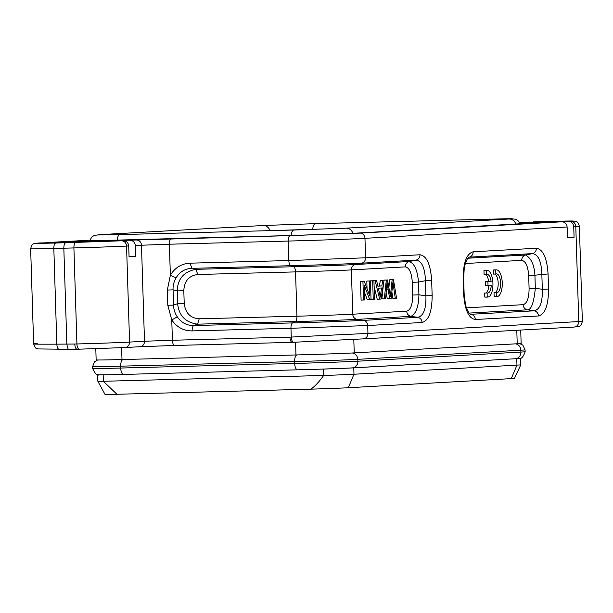 <?xml version="1.0" encoding="UTF-8"?>
<svg xmlns="http://www.w3.org/2000/svg" width="613" height="613" viewBox="0 0 613 613"><rect width="100%" height="100%" fill="white"/><g stroke="black" fill="none" stroke-linecap="round" stroke-linejoin="round"><path stroke-width="0.92" d="M495.733 269.981L493.304 270.049L493.434 274.088L495.863 274.019A9.341 3.862 -91.5 0 1 496.507 273.873A9.341 3.862 -91.5 0 1 500.614 283.106A9.341 3.862 -91.5 0 1 496.997 292.547A9.341 3.862 -91.5 0 1 496.438 292.462L494.009 292.524L494.139 296.562A13.348 5.509 88.5 0 0 494.676 296.615L497.105 296.546A13.348 5.509 88.5 0 0 502.262 283.06A13.348 5.509 88.5 0 0 496.4 269.866A13.348 5.509 88.5 0 0 495.733 269.981L495.863 274.019M494.729 274.049A9.341 3.862 -91.5 0 1 498.185 283.283A9.341 3.862 -91.5 0 1 495.12 292.501M496.438 292.462L496.568 296.5L494.139 296.562M496.4 269.866L493.971 269.935A13.348 5.509 88.5 0 0 493.304 270.049M496.568 296.5A13.348 5.509 88.5 0 0 497.105 296.546M491.105 281.451L485.465 281.689L485.596 285.834L491.235 285.597A9.341 3.862 -91.5 0 1 487.664 293.068A9.341 3.862 -91.5 0 1 487.105 292.983L484.676 293.052L484.799 297.083A13.348 5.509 88.5 0 0 485.335 297.136L487.764 297.067A13.348 5.509 88.5 0 0 492.929 283.589A13.348 5.509 88.5 0 0 487.059 270.387A13.348 5.509 88.5 0 0 486.393 270.509L483.964 270.571L484.094 274.609L486.523 274.54A9.341 3.862 -91.5 0 1 487.166 274.394A9.341 3.862 -91.5 0 1 491.105 281.451L485.465 281.689M487.894 281.628L488.025 285.773M488.806 285.727A9.341 3.862 -91.5 0 1 485.787 293.022M487.105 292.983L487.228 297.021L484.799 297.083M487.059 270.387L484.63 270.456A13.348 5.509 88.5 0 0 483.964 270.571M487.228 297.021A13.348 5.509 88.5 0 0 487.764 297.067M486.393 270.509L486.523 274.54M485.389 274.57A9.341 3.862 -91.5 0 1 488.676 281.513M519.678 343.602L522.843 345.127L525.08 349.847L525.142 351.716C523.287 357.111 521.081 359.387 518.514 358.536A41.638 0.46 178.2 0 1 515.495 358.743L352.506 367.869A41.638 0.46 178.2 0 1 321.235 369.118L320.699 369.141M105.367 374.811A41.638 0.46 178.2 0 1 99.72 374.827C97.214 375.83 94.862 373.7 92.678 368.428A47.776 0.529 178.2 0 0 120.715 368.038A6.536 2.705 88.5 0 0 123.588 374.42L103.16 374.88A43.025 0.475 178.2 0 1 97.628 374.819A43.025 0.475 178.2 0 1 98.287 374.712M271.321 230.603L340.905 228.411M312.431 229.469L299.565 229.86M511.257 378.619L516.966 365.118A43.025 0.475 178.2 0 0 520.797 364.804L514.491 378.351A36.297 0.406 178.2 0 1 511.257 378.619L348.268 387.745A36.297 0.406 178.2 0 1 311.006 389.148L116.937 394.266A36.297 0.406 178.2 0 1 104.976 394.351L97.835 381.225A43.025 0.475 178.2 0 1 97.835 381.217L97.628 374.819M519.985 223.783L353.149 233.308L290.999 235.522L117.029 240.104C92.218 240.725 84.425 240.74 93.643 240.15M116.937 394.266L103.359 381.278A43.025 0.475 178.2 0 1 97.835 381.225M519.931 358.337A43.025 0.475 178.2 0 1 520.598 358.398A43.025 0.475 178.2 0 1 516.759 358.72L516.966 365.118L353.977 374.244A43.025 0.475 178.2 0 1 323.649 375.47C319.488 381.401 315.274 385.96 311.006 389.148M519.793 223.27L562.098 221.791L359.938 233.116L290.171 235.607L47.684 242.533L89.858 240.173L47.684 242.533M525.142 351.716A47.776 0.529 178.2 0 1 520.881 352.069A6.536 5.954 86.8 0 1 515.495 358.743L353.778 367.846A43.025 0.475 178.2 0 1 323.449 369.072L323.649 375.47L103.359 381.278L103.16 374.88M519.357 222.412L568.703 221.423C571.607 221.73 573.285 223.461 573.73 226.626L574.067 237.3L567.454 237.668L567.125 227.002C566.673 223.837 565.002 222.098 562.098 221.791M46.465 242.763L47.553 242.541M64.013 242.104L64.036 242.679M130.293 240.357C133.197 240.664 134.875 242.396 135.32 245.568L135.657 256.234L129.052 256.602L128.715 245.936C128.27 242.771 126.592 241.032 123.688 240.725L57.415 242.825M72.403 241.637L72.434 242.464M135.657 256.234L129.044 256.41M419.982 254.763C426.671 255.836 430.564 264.402 431.667 280.463L425.437 280.693L425.912 295.795C426.265 308.707 423.591 315.887 417.882 317.327L363.478 320.377L356.988 319.365L410.902 316.346C415.905 314.071 418.579 306.891 418.924 294.815L425.912 295.795L432.142 295.566C432.05 311.695 428.709 320.668 422.104 322.484C421.79 319.695 420.38 317.978 417.882 317.335L410.902 316.346C408.404 315.695 406.994 313.986 406.68 311.189C410.618 310.063 412.626 304.684 412.695 295.037L418.924 294.807L418.526 282.072C417.415 270.042 414.304 263.192 409.178 261.529L416.081 260.134C421.859 260.969 424.97 267.827 425.437 280.693L418.526 282.072L412.296 282.302C411.622 272.701 409.285 267.559 405.277 266.877C405.423 264.073 406.718 262.287 409.178 261.513L355.264 264.532L361.685 263.176L416.081 260.134C418.564 259.383 419.867 257.59 419.982 254.763L365.578 257.805A5.341 4.858 86.8 0 1 361.685 263.176A54.258 0.605 -1.8 0 1 290.769 265.713A5.341 2.123 -91.5 0 1 288.83 260.548L288.217 241.062A5.341 2.123 -91.5 0 1 290.171 235.607M473.213 251.782L536.383 248.242C543.072 249.322 546.965 257.889 548.068 273.95L548.543 289.045C548.451 305.174 545.11 314.147 538.513 315.971L475.343 319.503C468.654 318.431 464.754 309.864 463.65 293.803L463.175 278.7C463.267 262.579 466.616 253.598 473.213 251.782C473.067 254.587 471.772 256.372 469.32 257.154L532.49 253.613C538.268 254.441 541.379 261.291 541.838 274.18L542.313 289.275C542.666 302.194 539.992 309.366 534.283 310.814L470.347 314.316M574.067 237.3L567.454 237.476M41.071 242.909L38.78 243.032A5.341 4.858 86.8 0 1 38.91 243.024L57.407 242.472M167.326 290.056L173.058 289.849L177.211 290.899L177.609 303.634L184.214 303.404C185.341 313.005 190.337 318.139 199.202 318.806L197.593 324.17C185.509 322.507 178.85 315.664 177.624 303.634L173.533 305.082L173.058 289.849C172.881 285.696 173.877 281.712 176.038 277.888L170.376 275.183L167.326 290.056L167.809 305.289L171.778 319.963L177.264 316.852C174.881 313.258 173.64 309.335 173.533 305.082L167.801 305.289M170.36 275.183C175.019 267.62 181.563 263.613 189.999 263.176L191.938 268.341L290.769 265.713L293.619 266.732L195.869 269.329C183.9 271.628 177.686 278.815 177.226 290.899L183.808 290.669L184.214 303.404M520.721 330.055L521.142 343.433A44.036 0.49 178.2 0 1 517.219 343.755L354.23 352.881A44.036 0.49 178.2 0 1 295.964 354.958L121.995 359.547A44.036 0.49 178.2 0 1 96.149 359.908L95.797 348.69M470.401 314.323C469.895 315.258 465.313 306.577 465.336 303.596L464.125 293.765L463.65 293.803M475.343 319.503C475.052 316.683 473.642 314.967 471.113 314.346L470.171 314.185M538.513 315.971C538.191 313.174 536.781 311.458 534.283 310.814L527.303 309.826L469.114 313.09M548.543 289.045L542.313 289.275L535.333 288.294C533.808 303.09 531.134 310.262 527.303 309.81C524.805 309.174 523.395 307.465 523.081 304.676C527.019 303.55 529.027 298.163 529.096 288.524L535.333 288.294L534.927 275.559C534.367 265.107 531.256 258.257 525.579 255.008L532.49 253.613C534.973 252.862 536.268 251.069 536.383 248.242M548.068 273.95L528.697 275.781C528.023 266.188 525.686 261.046 521.686 260.364C521.824 257.56 523.127 255.767 525.579 254.993L467.796 258.226M463.175 278.7L463.65 278.662L464.171 269.237C463.949 266.31 467.742 256.747 468.83 257.207L468.769 257.222M367.953 333.411L289.895 337.127C290.141 340.292 290.907 342.031 292.179 342.345L363.348 338.866C366.183 338.376 367.716 336.552 367.953 333.411L582.35 321.365L579.362 226.22A40.037 0.444 178.2 0 1 575.791 226.511L573.73 226.626M554.098 221.324A5.341 2.291 88.5 0 0 554.068 221.324L536.168 221.791L554.045 221.324C571.783 220.887 577.362 220.879 570.764 221.308L568.703 221.423M37.209 343.579C27.777 344.077 34.32 344.268 56.833 344.154L53.829 248.464A40.037 0.444 178.2 0 1 30.65 248.786L33.638 343.947M76.947 349.234L69.123 349.295C68.38 350.115 67.622 348.376 66.84 344.085L63.829 248.204C63.89 244.748 64.572 242.932 65.859 242.74L55.906 243.001C37.968 243.445 32.297 243.453 38.91 243.024M192.13 330.905C192.13 328.078 192.666 326.285 193.731 325.541L197.593 324.17L295.343 321.564L292.562 322.913A5.341 2.123 88.5 0 0 290.96 328.277L192.13 330.905C183.685 330.92 176.896 327.273 171.763 319.963M176.046 277.896C179.762 271.835 185.057 268.647 191.938 268.341L195.869 269.329L197.807 274.494C189.003 275.628 184.337 281.022 183.808 290.669M68.993 349.295L59.162 349.364C57.821 349.058 57.047 347.318 56.833 344.154L74.778 344.023C74.985 347.188 75.728 348.927 77.023 349.234L79.2 349.18M422.104 322.484L367.708 325.534A5.341 4.858 -93.2 0 0 363.478 320.377A54.258 0.605 178.2 0 1 292.562 322.913L193.739 325.541C186.85 325.603 181.356 322.706 177.264 316.852M69.123 349.295L37.577 348.927C37.071 348.153 35.723 350.107 33.684 343.939M323.449 369.072L321.235 369.118M393.446 279.643L392.151 279.712L390.366 296.255L387.546 279.972L386.328 280.041L384.297 298.86L385.562 298.784L387.033 282.616L389.646 298.562L391.171 298.47L392.91 282.286L395.27 298.24L396.557 298.171L393.446 279.643L389.722 279.773L388.864 287.581M392.151 279.712L389.722 279.773M387.546 279.972L383.891 280.172M386.328 280.041L383.899 280.103M383.523 283.551L381.868 298.922L384.297 298.86M386.144 292.57L387.217 298.623L389.646 298.562M391.891 292.018L392.841 298.309L395.27 298.24M378.328 288.164L381.562 287.987L380.282 297.113L378.328 288.164M379.125 288.125L378.796 290.21M384.075 280.164L382.734 280.241L381.861 285.957L377.876 286.179L376.589 280.585L375.148 280.662L379.639 299.121L381.002 299.044L384.075 280.164L380.305 280.302L379.432 286.018L377.861 286.102M382.734 280.241L380.305 280.302M381.861 285.957L379.432 286.018M376.589 280.585L372.727 280.762M375.148 280.662L372.719 280.731M374.106 286.424L377.21 299.182L379.639 299.121M373.93 280.731L372.666 280.8L373.248 299.473L374.512 299.405L373.93 280.731L370.237 280.93M372.666 280.8L370.229 280.869M373.248 299.473L371.034 299.535M370.451 280.93L369.241 280.992L369.7 295.673L364.229 281.275L362.934 281.352L363.524 300.018L364.735 299.956L364.275 285.29L369.746 299.673L371.041 299.596L370.451 280.93L366.812 281.06L367.049 288.692M369.241 280.992L366.812 281.06M364.229 281.275L360.505 281.413L361.095 300.086L363.524 300.018M362.934 281.352L360.505 281.413M364.49 292.324L367.31 299.734L369.746 299.673M315.603 223.645A7.471 3.088 88.5 0 0 315.565 223.645L263.084 225.515A7.471 6.804 86.8 0 1 269.942 230.641M102.478 234.971A7.471 6.804 -93.2 0 0 100.095 234.641L94.279 235.43L91.896 236.932L89.751 240.541M520.023 223.898L518.108 220.818L515.748 219.278L510.729 218.649L315.565 223.645A7.471 3.088 88.5 0 0 315.526 223.645A7.471 3.088 88.5 0 0 312.737 229.155M97.728 234.978L119.979 234.595A7.471 3.088 88.5 0 0 117.152 240.104M489.534 219.056A7.471 3.088 88.5 0 0 489.496 219.063A7.471 3.088 88.5 0 0 487.948 220.213M119.979 234.595L293.956 230.013A7.471 3.088 88.5 0 0 291.129 235.515M515.847 224.197A7.471 6.804 -93.2 0 0 509.158 219.025A7.471 6.804 -93.2 0 0 508.982 219.033A7.471 6.804 -93.2 0 0 508.798 219.048M293.956 230.013L345.993 228.159A7.471 6.804 86.8 0 1 346.176 228.151A7.471 6.804 86.8 0 1 352.866 233.323M515.426 343.855A6.536 5.954 86.8 0 1 520.82 350.199L520.881 352.069L357.892 361.195A6.536 5.954 86.8 0 1 352.506 367.869L353.778 367.846L353.977 374.244L348.268 387.745M525.08 349.847A47.776 0.529 178.2 0 1 520.82 350.199L357.839 359.325L357.892 361.195A47.776 0.529 178.2 0 1 294.692 363.448A6.536 2.705 88.5 0 0 297.558 369.831L123.588 374.42M296.876 354.935A6.536 2.705 88.5 0 0 294.631 361.578L294.692 363.448L120.715 368.038L120.654 366.168A47.776 0.529 178.2 0 1 92.617 366.566L92.678 368.428M352.146 352.958C355.471 353.54 357.364 355.663 357.839 359.325A47.776 0.529 178.2 0 1 294.631 361.578L120.654 366.168C120.7 362.49 121.466 360.268 122.937 359.509M135.32 245.568L141.48 245.223A5.341 4.858 -93.2 0 0 136.446 240.012M128.715 245.936L126.554 246.058L129.565 342.085L144.492 341.249L141.48 245.223L169.387 244.219A5.341 2.123 -91.5 0 1 171.333 238.764M170.368 275.49L169.387 244.219L288.217 241.062A58.718 0.651 -1.8 0 0 364.965 238.319A5.341 4.858 -93.2 0 0 359.938 233.116M189.999 263.176L288.83 260.548L365.578 257.805L364.965 238.319L567.125 227.002M431.667 280.463L432.142 295.566M367.953 333.487L367.708 325.534L290.96 328.277L291.236 337.066C291.543 340.23 292.332 341.962 293.604 342.276M363.348 338.866L574.174 327.066C577.009 326.568 578.542 324.752 578.779 321.603L575.791 226.511A5.341 4.858 -93.2 0 0 570.764 221.308M533.624 221.86A5.341 2.123 -91.5 0 1 533.647 221.86L536.137 221.791M123.688 240.725L65.859 242.74M171.763 319.764L172.406 340.253L144.492 341.249A5.341 4.858 -93.2 0 1 139.933 346.713L125.006 347.548A5.341 4.858 -93.2 0 0 129.565 342.085A40.037 0.444 -1.8 0 1 76.924 343.962L74.778 344.023M295.964 354.958L295.566 342.184M121.619 347.717L121.995 359.547M579.362 226.22C577.392 220.09 575.76 221.852 575.055 221.14L554.068 221.324A5.341 2.291 88.5 0 0 554.045 221.324M536.168 221.791L533.647 221.86A5.341 2.123 -91.5 0 1 533.678 221.86M38.642 243.039A5.341 4.858 86.8 0 1 38.78 243.032L34.642 243.445C33.93 244.212 32.213 242.579 30.65 248.786M75.897 242.48A5.341 2.161 -91.5 0 0 73.905 247.936L53.829 248.464A5.341 2.245 -91.5 0 1 55.906 243.001M76.993 349.241L79.223 349.18A5.341 2.161 88.5 0 0 79.246 349.18L125.006 347.548A5.341 4.858 -93.2 0 1 124.876 347.548L79.246 349.18A5.341 2.161 88.5 0 1 76.924 343.962L73.905 247.936A40.037 0.444 -1.8 0 0 126.554 246.058A5.341 4.858 -93.2 0 0 121.527 240.848M139.802 346.713A5.341 4.858 -93.2 0 0 139.933 346.713L174.659 345.471A5.341 2.123 88.5 0 0 174.69 345.471L139.802 346.713M289.895 337.127L172.406 340.253A5.341 2.123 88.5 0 0 174.659 345.471L292.156 342.345L174.69 345.471M516.79 330.277L517.219 343.755M354.23 352.881L353.801 339.38M199.202 318.806L296.945 316.201A42.703 0.475 -1.8 0 0 352.759 314.208A5.341 4.858 -93.2 0 0 356.988 319.365A47.163 0.521 178.2 0 1 295.343 321.564A5.341 2.123 88.5 0 0 296.945 316.201L295.55 271.896A5.341 2.123 -91.5 0 0 293.619 266.732A47.163 0.521 -1.8 0 0 355.264 264.532A5.341 4.858 86.8 0 0 351.364 269.896A42.703 0.475 178.2 0 1 295.55 271.896L197.807 274.494M466.516 307.841L523.073 304.676M529.096 288.524L528.697 275.781M521.686 260.364L465.39 263.513M405.277 266.877L351.364 269.896L352.759 314.208L406.672 311.189M412.695 295.037L412.296 282.302M390.581 294.048L389.998 294.064M387.983 289.183L386.451 289.221M393.431 286.087L392.55 286.11M380.688 293.52L379.547 293.55M263.084 225.515L100.095 234.641M511.717 218.849L345.993 228.159M320.683 369.141L297.558 369.831M97.62 359.992L94.555 361.708L92.617 366.566M520.797 364.804L520.598 358.398M464.125 293.765L463.65 278.662M574.22 327.058L579.331 326.331C579.722 325.656 581.116 326.844 582.312 321.365M76.977 349.241L69.085 349.295"/></g></svg>
